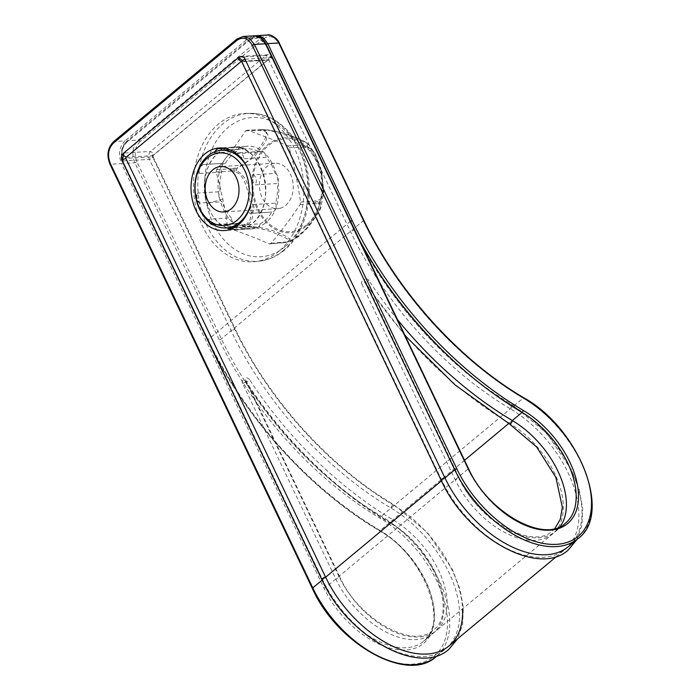 <?xml version="1.0" encoding="UTF-8"?>
<svg xmlns="http://www.w3.org/2000/svg" width="700" height="700" viewBox="0 0 700 700"><rect width="100%" height="100%" fill="white"/><g stroke="black" fill="none" stroke-linecap="round" stroke-linejoin="round"><path stroke-width="0.53" stroke-dasharray="3.5 2.62" d="M284.856 242.568L288.733 241.771C293.956 240.004 284.751 235.27 277.681 232.514C269.553 229.119 259.954 227.054 248.894 226.31L242.961 226.301A2.485 1.514 -90.4 0 0 243.635 226.993L249.541 226.957L248.894 226.31A57.339 42.56 86.5 0 1 247.634 224.595C254.826 220.692 253.374 206.692 251.44 196.998C249.349 187.39 245.017 173.731 236.416 170.949L231.166 169.89A2.485 1.724 -79.4 0 0 231.026 171.176L236.285 172.191L236.416 170.949A57.339 42.56 86.5 0 1 236.854 168.674L254.135 157.15L265.361 142.117L267.969 134.925L265.475 130.498L261.275 129.727A2.485 2.021 -80.2 0 0 260.304 130.34A2.485 1.838 88.2 0 1 261.52 129.657A2.485 1.838 88.2 0 1 262.08 129.754A2.485 1.531 -88 0 0 261.686 129.657A2.485 1.531 -88 0 0 261.275 129.727L267.172 129.938L292.285 136.867L308.306 144.06L307.011 145.399L303.179 145.994L308.28 147.114L315.105 153.536L320.303 166.915L321.895 173.539L323.759 191.643L319.489 200.751L314.965 202.414L319.06 203.026L320.871 207.629L306.609 228.611L291.629 240.835L284.856 242.568A2.485 1.601 -103.5 0 0 285.53 241.973L291.069 240.625L290.43 241.211A57.339 42.56 86.5 0 1 288.733 241.771L283.754 242.559A2.485 2.091 -101.5 0 0 284.856 242.568M291.069 240.625C299.985 235.97 307.002 229.679 312.113 221.76C316.689 215.381 323.382 206.133 318.465 204.094L319.06 203.026A57.339 42.56 86.5 0 0 319.489 200.751L319.331 199.535C325.404 195.449 322.928 182.499 321.265 173.451C319.174 164.482 316.199 151.471 308.595 148.199L308.28 147.114A57.339 42.56 86.5 0 0 307.011 145.399L306.066 144.769C310.266 143.447 300.886 139.711 294.411 137.104C286.956 133.831 278.136 131.46 267.942 129.972L247.398 130.218L261.52 129.657M267.549 129.867L279.729 132.116C291.358 135.625 299.67 138.758 304.675 141.505L308.306 144.06L315.114 153.536L321.554 172.445L323.759 191.634L320.871 207.629L319.55 210.849L311.754 222.766L298.559 236.679L289.135 241.675M247.398 130.218L245.621 130.804A269.229 122.194 -35.8 0 1 216.562 169.558L216.107 171.938A269.229 180.451 -108.6 0 1 222.801 199.097A269.229 180.451 -108.6 0 1 227.491 226.389L228.812 228.182A269.229 61.74 -169.9 0 1 269.246 243.871L284.401 242.655A2.485 1.846 84.8 0 1 283.754 242.559L269.246 243.871L271.023 243.285A269.229 115.22 142.9 0 0 300.081 204.531L300.536 202.151A269.229 173.469 71.9 0 0 295.803 174.877A269.229 173.469 71.9 0 0 289.152 147.7L287.831 145.906A269.229 54.766 11.4 0 0 247.398 130.218M239.05 155.934L243.696 158.76L266.009 157.421A38.885 28.866 86.5 0 1 275.17 173.434L253.032 174.773C251.125 175.954 252.761 183.803 255.15 184.888L277.279 183.54A38.885 28.866 86.5 0 1 275.564 203.166L253.435 204.505C250.836 205.87 247.905 212.774 249.655 213.404L271.793 212.065A38.885 28.866 86.5 0 1 260.207 223.799L238.009 225.146M214.76 151.804L214.445 152.644L214.987 152.81C214.174 152.521 214.839 152.031 216.982 151.331L222.434 150.334L244.571 148.995A38.885 28.866 86.5 0 1 246.304 148.811A38.885 28.866 86.5 0 1 259.245 152.014L236.6 153.808M249.401 172.463A38.885 28.866 86.5 0 1 251.239 202.562M230.116 227.614L252.752 226.266A38.885 28.866 86.5 0 1 251.02 226.45A38.885 28.866 86.5 0 1 238.079 223.248L215.95 224.586C212.59 224.49 207.34 220.299 209.186 219.188L231.324 217.849A38.885 28.866 86.5 0 1 222.154 201.827A6.204 4.603 86.5 0 1 220.045 191.721A38.885 28.866 86.5 0 1 221.76 172.095A6.204 4.603 86.5 0 1 225.461 163.205A6.204 4.603 86.5 0 1 225.531 163.196A38.885 28.866 86.5 0 1 237.125 151.463A6.204 4.603 86.5 0 1 241.159 147.306A6.204 4.603 86.5 0 1 244.571 148.995M209.23 221.996L208.591 219.791L209.186 219.188A6.204 4.603 86.5 0 0 214.165 225.199L213.999 225.207M221.76 172.095L199.465 173.434L198.721 171.701L199.623 168.91L201.031 166.241L203.227 164.57L225.531 163.196M275.564 203.166A6.204 4.603 86.5 0 1 271.863 212.056A6.204 4.603 86.5 0 1 271.793 212.065M275.17 173.434A6.204 4.603 86.5 0 1 277.279 183.54M259.245 152.014A6.204 4.603 86.5 0 1 261.03 151.401A6.204 4.603 86.5 0 1 266.009 157.421M219.021 148.654A6.204 4.603 86.5 0 0 214.987 152.81L237.125 151.463M199.421 203.035C196.14 200.751 195.352 197.627 197.05 193.681L196.665 195.16L197.418 199.859L199.421 203.035L222.154 201.827M197.05 193.681L197.907 193.06L220.045 191.721M238.079 223.248A6.204 4.603 86.5 0 1 236.303 223.86A6.204 4.603 86.5 0 1 231.324 217.849M260.207 223.799A6.204 4.603 86.5 0 1 256.174 227.955A6.204 4.603 86.5 0 1 252.752 226.266M280.945 208.031A22.75 16.887 86.5 0 1 277.707 208.661A22.75 16.887 86.5 0 1 259.691 189.175A22.75 16.887 86.5 0 1 271.714 163.87A22.75 16.887 86.5 0 1 274.951 163.24A22.75 16.887 86.5 0 1 292.976 182.726A22.75 16.887 86.5 0 1 280.945 208.031M249.541 226.957C259.805 228.156 268.651 230.405 276.089 233.721C282.537 236.329 291.953 240.109 287.665 241.754M300.081 204.531L314.361 203.525A2.485 2.056 -82.4 0 0 314.965 202.414A2.485 1.899 -109.3 0 0 314.816 201.145A2.485 1.873 86 0 1 314.361 203.525L318.465 204.094M227.491 226.389L242.314 225.199A2.485 1.846 -109.2 0 0 242.961 226.301L247.634 224.595L247.013 223.528L242.314 225.199A2.485 1.82 85.4 0 0 243.635 226.993L228.812 228.182M236.285 172.191C244.169 175.429 247.109 188.352 249.226 197.365C250.88 206.369 253.339 219.406 247.013 223.528M289.152 147.7L303.52 147.123A2.485 1.785 -78.3 0 0 303.179 145.994A2.485 2.109 -98.1 0 0 302.199 145.329A2.485 1.864 87.7 0 1 303.52 147.123L308.595 148.199M216.562 169.558L231.473 168.796A2.485 1.566 -101.4 0 0 231.166 169.89L236.854 168.674L237.142 167.633L231.473 168.796A2.485 1.811 87.1 0 0 231.026 171.176L216.107 171.938M245.621 130.804L260.304 130.34L264.539 131.093L265.475 130.498A57.339 42.56 86.5 0 1 267.172 129.938M264.539 131.093C269.649 133.438 262.973 142.643 258.387 149.056C253.304 157.001 246.225 163.196 237.142 167.633M278.959 251.151A74.296 55.151 86.5 0 1 263.734 259.744A74.296 55.151 86.5 0 1 255.29 261.608A74.296 55.151 86.5 0 1 196.787 210.551A74.296 55.151 86.5 0 1 218.365 124.11A74.296 55.151 86.5 0 1 246.295 113.391A74.296 55.151 86.5 0 1 301.236 167.457A74.296 55.151 86.5 0 1 278.959 251.151M152.626 157.981A3.307 2.459 86.5 0 1 153.335 153.449L150.657 151.428L124.04 153.037L239.243 57.199L265.869 55.58L150.657 151.428C148.61 153.554 148.199 156.205 149.424 159.373L231.14 330.706A261.424 153.808 -129.8 0 0 391.037 508.086A94.343 55.51 -129.8 0 1 448.718 645.907A94.343 55.51 -129.8 0 1 322.551 579.766L122.797 160.982L149.424 159.373L152.626 157.981A2.485 0.796 -25.5 0 0 153.204 157.019L234.929 328.352A2.485 0.796 -25.5 0 1 234.343 329.315A2.485 0.796 -25.5 0 1 231.14 330.706M265.265 223.011C260.89 226.616 256.104 228.594 250.906 228.944C220.491 232.803 205.091 171.876 231.534 152.276C235.909 148.68 240.695 146.702 245.892 146.352C276.308 142.494 291.707 203.42 265.265 223.011M230.895 229.162L237.624 229.749C242.821 229.399 247.608 227.421 251.991 223.825C278.434 204.225 263.025 143.299 232.61 147.157C227.412 147.508 222.626 149.485 218.251 153.09C196.367 169.479 202.186 219.153 227.019 227.902M226.957 227.911A41.37 30.713 86.5 0 1 204.68 193.428A41.37 30.713 86.5 0 1 218.19 153.09A41.37 30.713 86.5 0 1 232.549 147.166A41.37 30.713 86.5 0 1 264.145 176.461A41.37 30.713 86.5 0 1 251.93 223.825A41.37 30.713 86.5 0 1 237.562 229.749A41.37 30.713 86.5 0 1 230.869 229.171M243.127 36.479L237.379 38.85L248.447 38.176L250.233 39.524L258.554 37.809L265.562 44.555L468.011 469L326.06 587.09L123.611 162.654C120.479 154.411 121.538 147.604 126.796 142.214L125.011 140.866L248.447 38.176L254.196 35.814M306.626 225.951A47.556 35.306 -93.5 0 0 319.392 167.143A47.556 35.306 -93.5 0 0 277.585 139.134A47.556 35.306 -93.5 0 0 267.838 144.629A47.556 35.306 -93.5 0 0 257.67 209.886A47.556 35.306 -93.5 0 0 306.626 225.951M306.355 225.015A46.471 34.501 86.5 0 1 296.826 230.388A46.471 34.501 86.5 0 1 255.973 203.018A46.471 34.501 86.5 0 1 268.45 145.548A46.471 34.501 86.5 0 1 316.286 161.245A46.471 34.501 86.5 0 1 306.355 225.015M284.926 246.794A69.764 51.782 86.5 0 1 270.629 254.861A69.764 51.782 86.5 0 1 206.588 203.709A69.764 51.782 86.5 0 1 228.034 127.514A69.764 51.782 86.5 0 1 306.373 170.599A69.764 51.782 86.5 0 1 284.926 246.794M222.801 199.097A274.942 35.648 -11.8 0 1 206.588 203.709M215.95 224.586A6.204 4.603 86.5 0 1 214.165 225.199L236.303 223.86M237.108 153.361A6.204 4.603 86.5 0 1 238.892 152.749A6.204 4.603 86.5 0 1 243.871 158.76M253.032 174.773A6.204 4.603 86.5 0 1 255.15 184.888M253.435 204.505A6.204 4.603 86.5 0 1 249.734 213.404L271.863 212.056M238.07 225.146A6.204 4.603 86.5 0 1 234.036 229.303A6.204 4.603 86.5 0 1 230.624 227.614M199.623 173.442A6.204 4.603 86.5 0 1 203.324 164.553A6.204 4.603 86.5 0 1 203.403 164.544M200.025 203.175A6.204 4.603 86.5 0 1 197.907 193.06M271.023 243.285L285.53 241.973A2.485 1.846 84.8 0 1 284.401 242.655A2.485 2.485 0 0 0 284.672 242.611L288.601 241.806M300.536 202.151L314.816 201.145L319.331 199.535M287.831 145.906L306.066 144.769M283.08 250.705A74.078 54.994 86.5 0 1 267.899 259.28A74.078 54.994 86.5 0 1 259.481 261.135A74.078 54.994 86.5 0 1 201.145 210.227A74.078 54.994 86.5 0 1 222.661 124.04A74.078 54.994 86.5 0 1 250.504 113.356A74.078 54.994 86.5 0 1 305.287 167.265A74.078 54.994 86.5 0 1 283.08 250.705M405.072 335.598L364.28 282.301L365.488 281.295L365.627 281.724A2.485 0.796 154.5 0 1 365.05 282.695A2.485 0.796 -25.5 0 1 361.848 284.078A3.307 1.951 -129.8 0 1 362.477 281.146A3.307 1.951 -129.8 0 1 365.934 283.211L365.4 283.281L366.065 282.476L369.023 280.639A3.307 1.951 -129.8 0 0 365.566 278.574A3.307 1.951 -129.8 0 0 364.928 281.505L458.238 477.129A74.489 43.829 -129.8 0 0 510.361 531.212A74.489 43.829 -129.8 0 0 560.114 526.636M245.21 59.15L271.828 57.54L353.553 228.874A261.424 153.808 -129.8 0 0 513.45 406.254A2.485 1.032 -59.3 0 0 513.17 405.405A2.485 1.032 -59.3 0 0 512.05 405.755A2.485 1.032 -59.3 0 0 510.361 408.826A94.343 55.51 -129.8 0 1 568.041 546.639A94.343 55.51 -129.8 0 1 441.866 480.506A2.485 0.796 -25.5 0 1 441.175 480.287M389.909 522.366A2.485 1.032 -59.3 0 0 390.18 523.224C335.886 491.137 283.491 439.985 246.076 382.55L244.965 381.57L246.172 380.564L246.304 380.993A2.485 0.796 154.5 0 1 245.726 381.955A2.485 0.796 -25.5 0 1 242.524 383.338L335.825 578.961A74.489 43.829 -129.8 0 0 435.444 631.181A74.489 43.829 -129.8 0 0 389.909 522.366A281.277 165.498 -129.8 0 1 246.61 382.471L246.076 382.55L246.75 381.736L249.699 379.908A3.307 1.951 -129.8 0 0 246.243 377.842A3.307 1.951 -129.8 0 0 245.612 380.774L338.914 576.398A74.489 43.829 -129.8 0 0 438.533 628.609A74.489 43.829 -129.8 0 0 392.989 519.803A281.277 165.498 -129.8 0 1 249.699 379.908M242.524 383.338A3.307 1.951 -129.8 0 1 243.154 380.406A3.307 1.951 -129.8 0 1 246.61 382.471M397.39 319.498A281.277 165.498 -129.8 0 1 369.023 280.639M513.45 406.254A94.343 55.51 -129.8 0 1 572.88 542.089M441.866 480.506L242.121 61.723L268.748 60.104A0.831 0.612 -93.5 0 0 267.89 59.824L241.421 61.504M245.612 380.774A2.485 0.796 154.5 0 1 246.304 380.993L339.614 576.608A2.485 0.796 154.5 0 1 339.036 577.579A2.485 0.796 -25.5 0 1 335.825 578.961M338.914 576.398A2.485 0.796 154.5 0 1 339.614 576.608C358.645 620.051 414.05 649.67 433.239 630.009C458.194 613.655 433.142 546.525 390.18 523.224A2.485 1.032 -59.3 0 0 391.309 522.874A2.485 1.032 -59.3 0 0 392.989 519.803M364.928 281.505A2.485 0.796 154.5 0 1 365.627 281.724L458.938 477.347A2.485 0.796 154.5 0 1 458.351 478.31A2.485 0.796 -25.5 0 1 455.149 479.692A74.489 43.829 -129.8 0 0 554.767 531.913A74.489 43.829 -129.8 0 0 509.224 423.106A2.485 1.032 -59.3 0 0 509.504 423.955M509.224 423.106A281.277 165.498 -129.8 0 1 365.934 283.211M394.126 505.523A261.424 153.808 -129.8 0 1 234.229 328.134A2.485 0.796 -25.5 0 1 234.929 328.352C268.179 398.921 329.385 466.821 393.855 504.674A2.485 1.032 120.7 0 1 394.126 505.523A94.343 55.51 -129.8 0 1 462.56 608.843M391.037 508.086A2.485 1.032 -59.3 0 1 392.726 505.024A2.485 1.032 120.7 0 1 393.855 504.674L427.49 532.621L452.463 569.625L459.9 589.041L463.347 607.679L462.595 624.566L457.608 638.794M126.061 157.281L152.688 155.671L267.89 59.824A2.485 1.461 -129.8 0 0 268.467 59.614L153.265 155.452A2.485 1.461 50.2 0 0 153.335 153.449M234.229 328.134L152.513 156.8A0.831 0.612 86.5 0 1 152.688 155.671A2.485 1.461 50.2 0 0 153.265 155.452L153.204 157.019A2.485 0.796 -25.5 0 0 152.513 156.8L125.886 158.419M123.462 153.256L124.04 153.037C121.992 155.155 121.581 157.806 122.797 160.982L122.106 160.773M361.848 284.078L455.149 479.692M271.95 58.721A3.307 2.459 -93.5 0 0 268.537 57.601L265.869 55.58L267.881 54.749L271.828 57.54L271.95 58.721A2.485 0.796 -25.5 0 1 268.748 60.104L350.464 231.438A261.424 153.808 -129.8 0 0 510.361 408.826M271.828 57.54L272.527 57.75C271.6 55.834 270.051 54.828 267.881 54.749L241.255 56.367L238.665 57.409M353.553 228.874A2.485 0.796 -25.5 0 1 354.244 229.084A2.485 0.796 -25.5 0 1 353.666 230.055A2.485 0.796 -25.5 0 1 350.464 231.438M322.551 579.766A2.485 0.796 -25.5 0 1 321.851 579.556M268.537 57.601A2.485 1.461 -129.8 0 1 268.467 59.614L241.255 61.259M554.907 528.491L552.562 530.74C533.374 550.401 477.96 520.782 458.938 477.347A2.485 0.796 154.5 0 0 458.238 477.129M444.955 477.934L441.446 480.856M325.631 577.202L322.123 580.125M256.471 35.674L250.723 38.045L127.286 140.735L138.355 140.061L261.791 37.371L267.531 35M359.931 240.957A281.277 165.498 -129.8 0 1 350.044 221.55L265.624 44.555C261.38 37.275 256.27 35.604 250.294 39.524L250.723 38.045L261.791 37.371L263.576 38.719L140.14 141.409L138.355 140.061C132.51 146.09 131.329 153.659 134.82 162.768L219.231 339.754A263.078 154.787 50.2 0 0 380.144 518.262A92.689 54.53 -129.8 0 1 436.809 653.669A92.689 54.53 -129.8 0 1 312.856 588.683L110.407 164.246L121.476 163.572L323.925 588.017A76.142 44.8 50.2 0 0 425.749 641.392A76.142 44.8 50.2 0 0 379.199 530.163A279.624 164.518 -129.8 0 1 208.171 340.428L123.751 163.433L134.82 162.768L136.955 161.84L221.366 338.835A261.424 153.808 50.2 0 0 381.273 516.215A94.343 55.51 -129.8 0 1 442.706 588.822A94.343 55.51 -129.8 0 1 436.214 656.591M237.379 38.85L113.942 141.54L125.011 140.866C119.175 146.851 117.994 154.42 121.476 163.572L123.611 162.654M250.233 39.524L126.796 142.214M512.312 420.534L508.742 423.5M464.546 460.276L380.135 530.495A281.277 165.498 -129.8 0 1 208.093 339.64L123.751 163.433C120.26 154.341 121.441 146.773 127.286 140.735L250.723 38.045M468.396 468.352A1.654 0.534 -25.5 0 1 468.011 469A74.489 43.829 50.2 0 0 565.46 523.233L423.509 641.322A74.489 43.829 50.2 0 0 428.636 587.825A74.489 43.829 50.2 0 0 380.135 530.495A1.654 0.691 120.7 0 1 379.382 530.731A1.654 0.691 120.7 0 1 379.199 530.163M323.925 588.017A1.654 0.534 -25.5 0 0 326.06 587.09A74.489 43.829 50.2 0 0 423.509 641.322C449.68 623.788 423.605 554.811 379.382 530.731C309.654 489.764 243.661 416.553 207.699 340.287L123.288 163.293C119.814 154.411 121.021 146.939 126.901 140.875M263.576 38.719C269.561 34.799 274.671 36.47 278.906 43.75L363.317 220.736A261.424 153.808 50.2 0 0 523.215 398.125L381.273 516.215A1.654 0.691 -59.3 0 0 380.144 518.262M363.711 220.097A1.654 0.534 -25.5 0 1 363.317 220.736L221.366 338.835A1.654 0.534 -25.5 0 1 219.231 339.754M113.566 141.68L113.942 141.54C108.098 147.577 106.916 155.146 110.407 164.246L110.329 163.459M523.968 397.898A1.654 0.691 -59.3 0 0 523.215 398.125A94.343 55.51 -129.8 0 1 584.649 470.733A94.343 55.51 -129.8 0 1 578.165 538.501M136.955 161.84C133.814 153.65 134.873 146.834 140.14 141.409M350.516 221.218L208.093 339.64L208.171 340.428L208.093 339.64M250.294 39.524L126.857 142.214C121.59 147.648 120.531 154.464 123.672 162.645L123.751 163.433L123.672 162.645M278.828 42.962L278.906 43.75M312.856 588.683A1.654 0.534 -25.5 0 1 312.392 588.543M265.562 44.555L265.484 43.768M127.286 140.735L126.857 142.214M265.624 44.555L266.096 44.222M229.88 149.809L246.304 148.811M261.03 151.401L238.892 152.749L236.696 153.466M256.174 227.955L234.036 229.303L231.735 228.839M225.461 163.205L203.324 164.553L199.36 167.125M198.87 168.175L198.774 172.769M224.779 148.304L241.159 147.306M277.707 208.661L223.484 211.951M261.511 129.657A2.485 2.485 0 0 1 261.678 129.657L267.558 129.867M246.295 113.391L250.504 113.356C274.916 112.77 297.99 134.584 305.795 164.028C314.912 195.37 305.839 232.89 284.287 250.224C276.806 256.419 268.537 260.05 259.481 261.135L255.29 261.608M274.951 163.24L220.719 166.53M230.204 227.71L251.02 226.45M272.527 57.75L354.244 229.084C387.502 299.661 448.709 367.553 513.17 405.405L546.805 433.361L571.786 470.356L579.224 489.773L582.671 508.419L581.919 525.298L576.931 539.525M250.906 228.944L237.624 229.749M568.391 546.63L556.762 556.299M449.067 645.899L437.439 655.567M232.549 147.166L219.266 147.971M255.334 35.805L250.338 38.185M245.892 146.352L232.61 147.157M237.562 229.749L224.289 230.554"/><path stroke-width="1.05" d="M236.95 220.369A36.409 27.02 86.5 0 1 229.486 224.578A36.409 27.02 86.5 0 1 197.487 203.14A36.409 27.02 86.5 0 1 207.261 158.121A36.409 27.02 86.5 0 1 244.729 170.415A36.409 27.02 86.5 0 1 236.95 220.369M226.721 211.33A22.75 16.887 86.5 0 1 223.484 211.951A22.75 16.887 86.5 0 1 205.459 192.474A22.75 16.887 86.5 0 1 217.49 167.16A22.75 16.887 86.5 0 1 220.719 166.53A22.75 16.887 86.5 0 1 238.744 186.016A22.75 16.887 86.5 0 1 226.721 211.33M251.239 202.562A38.885 28.866 86.5 0 1 239.619 222.39A38.885 28.866 86.5 0 1 231.648 226.888A38.885 28.866 86.5 0 1 226.118 227.955A38.885 28.866 86.5 0 1 196.42 200.419A38.885 28.866 86.5 0 1 207.909 155.899A38.885 28.866 86.5 0 1 215.871 151.401A38.885 28.866 86.5 0 1 221.401 150.325A38.885 28.866 86.5 0 1 249.401 172.463M238.07 225.146L230.624 227.614M236.6 153.808L239.05 155.934M227.019 227.902L230.895 229.162M238.648 224.63A41.37 30.713 -93.5 0 0 250.862 177.266A41.37 30.713 -93.5 0 0 219.266 147.971A41.37 30.713 -93.5 0 0 204.907 153.895A41.37 30.713 -93.5 0 0 192.692 201.268A41.37 30.713 -93.5 0 0 224.289 230.554A41.37 30.713 -93.5 0 0 238.648 224.63M568.391 546.63L578.165 538.501A94.343 55.51 -129.8 0 1 454.729 469.805L252.28 45.369C248.01 38.08 242.9 36.4 236.95 40.337L113.514 143.028C108.246 148.452 107.188 155.269 110.329 163.459L312.777 587.895L322.123 580.125M230.869 229.171A41.37 30.713 86.5 0 1 226.957 227.911M214.454 152.609C215.898 149.739 217.42 148.418 219.021 148.654A6.204 4.603 86.5 0 1 222.381 150.273M576.931 539.525L568.435 549.824C538.615 577.771 466.567 537.241 441.175 480.287A2.485 0.796 -25.5 0 1 441.752 479.316A2.485 0.796 -25.5 0 1 444.955 477.934L244.379 57.864L241.255 56.367L238.665 57.409L123.462 153.256C121.179 155.925 120.724 158.428 122.106 160.773L321.851 579.556A2.485 0.796 -25.5 0 1 322.429 578.585A2.485 0.796 -25.5 0 1 325.631 577.202A94.343 55.51 -129.8 0 0 410.314 652.444A94.343 55.51 -129.8 0 0 462.56 608.843M554.907 528.491L560.254 519.374L562.354 507.281L555.896 477.435L536.629 446.994L509.504 423.955A2.485 1.032 -59.3 0 0 510.624 423.605A2.485 1.032 -59.3 0 0 512.312 420.534A74.489 43.829 -129.8 0 1 560.114 526.636M467.933 468.213A76.142 44.8 50.2 0 0 569.756 521.587A76.142 44.8 50.2 0 0 523.206 410.358A279.624 164.518 -129.8 0 1 352.179 220.623L267.759 43.636L278.828 42.962L363.239 219.949A263.078 154.787 50.2 0 0 524.151 398.457A92.689 54.53 -129.8 0 1 580.825 533.864A92.689 54.53 -129.8 0 1 456.864 468.886L254.415 44.441L249.524 38.413L243.127 36.479L254.196 35.814L260.592 37.748L265.484 43.768L467.933 468.213A1.654 0.534 -25.5 0 1 468.396 468.352C488.049 513.056 544.976 543.812 565.46 523.233A74.489 43.829 50.2 0 0 570.587 469.726A74.489 43.829 50.2 0 0 522.086 412.405L512.312 420.534A281.277 165.498 -129.8 0 1 397.39 319.498M572.88 542.089A94.343 55.51 -129.8 0 1 444.955 477.934L454.729 469.805A1.654 0.534 -25.5 0 1 456.864 468.886M241.273 61.442L238.595 59.421C239.925 58.546 241.062 58.922 242.007 60.541L242.121 61.723L241.273 61.442L126.061 157.281L123.393 155.26L122.684 159.801L125.886 158.419L325.631 577.202L441.446 480.856M441.175 480.287L241.553 61.32M126.061 157.281L125.886 158.419M239.243 57.199L238.595 59.421M242.007 60.541L245.21 59.15M122.797 160.982L122.684 159.801M123.393 155.26L124.04 153.037M508.742 423.5L464.546 460.276M437.439 655.567L436.214 656.591A94.343 55.51 -129.8 0 1 312.777 587.895A1.654 0.534 -25.5 0 0 312.392 588.543L109.944 164.106C106.479 155.216 107.686 147.744 113.566 141.68L236.994 38.999L236.95 40.337M243.127 36.479L236.994 38.999M252.28 45.369L254.415 44.441L265.484 43.768L265.562 44.555M265.624 44.555L267.759 43.636L263.882 38.404L259.971 36.137L256.471 35.674L267.531 35L271.04 35.464L276.465 39.27L278.828 42.962M523.206 410.358A1.654 0.691 -59.3 0 1 522.086 412.405A281.277 165.498 -129.8 0 1 359.931 240.957M524.151 398.457A1.654 0.691 -59.3 0 0 523.968 397.898C458.946 359.704 397.25 291.27 363.711 220.097L279.291 43.102C278.189 38.833 270.305 33.792 267.531 35M363.239 219.949A1.654 0.534 -25.5 0 1 363.711 220.097M110.407 164.246L110.329 163.459M113.514 143.028L113.942 141.54M352.179 220.623L350.044 221.55M221.401 150.325L229.88 149.809M213.999 225.207L210.726 223.991L209.23 221.996M231.735 228.839L230.116 227.614M199.36 167.125L198.87 168.175M219.021 148.654L224.779 148.304M226.118 227.955L230.204 227.71M509.504 423.955L455.052 384.921L405.072 335.598M321.851 579.556C347.252 636.51 419.3 677.04 449.111 649.084L457.608 638.794M556.762 556.299L449.067 645.899M578.165 538.501C612.71 513.747 579.093 428.286 523.968 397.898M436.214 656.591C407.654 683.629 337.164 644.21 312.392 588.543M468.396 468.352L265.947 43.916C263.935 39.804 261.074 37.214 257.355 36.129L254.196 35.814M256.471 35.674L255.334 35.805"/></g></svg>
